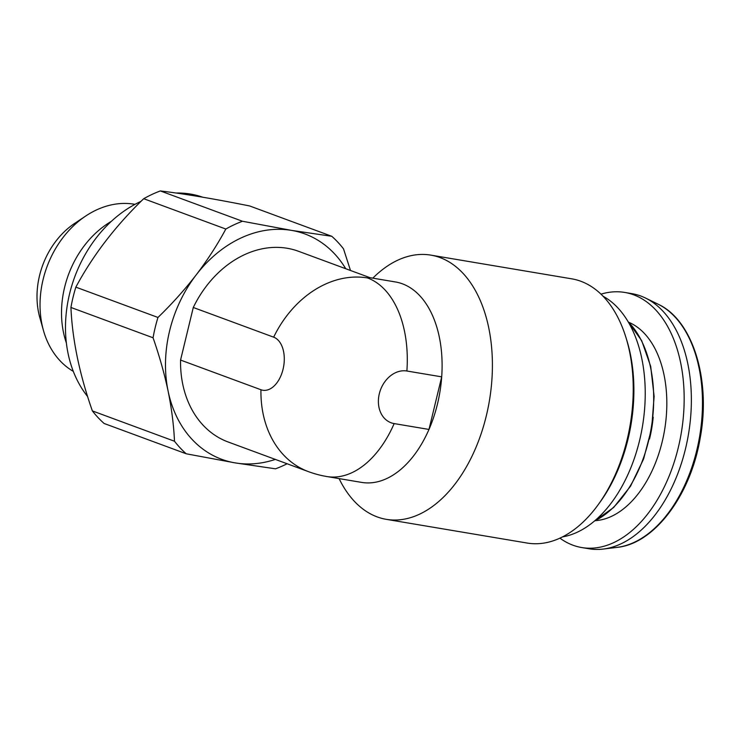 <?xml version="1.0" encoding="UTF-8"?>
<svg xmlns="http://www.w3.org/2000/svg" width="740" height="740" viewBox="0 0 740 740"><rect width="100%" height="100%" fill="white"/><g stroke="black" fill="none" stroke-linecap="round" stroke-linejoin="round"><path stroke-width="1.11" d="M428.978 429.45L441.697 376.854L406.88 371.008A27.158 21.349 110.3 0 0 379.324 393.726A27.158 21.349 110.3 0 0 394.161 423.585L428.978 429.44A101.639 62.151 -80.4 0 1 361.666 482.406L326.849 476.541A101.639 101.639 0 0 1 308.506 471.658A101.639 79.883 -69.7 0 1 260.943 389.749A27.158 16.604 -80.4 0 0 283.05 369.279A27.158 16.604 -80.4 0 0 273.661 337.172L193.279 307.489A101.639 79.883 -69.7 0 1 298.544 251.295L369.982 277.676M273.661 337.172A101.639 79.883 -69.7 0 1 367.512 277.944L369.695 277.63L395.401 281.949A101.639 62.151 -80.4 0 1 441.697 376.854A101.639 62.16 99.6 0 1 428.978 429.459M260.943 389.749L180.56 360.065L193.279 307.489M308.506 471.658L228.133 441.983A101.639 79.883 -69.7 0 1 180.56 360.065M339.096 478.604L339.281 478.984A133.968 81.927 -80.4 0 0 377.224 516.918A133.968 81.927 -80.4 0 0 386.363 519.351A133.968 81.927 -80.4 0 0 489.39 400.83A133.968 81.927 -80.4 0 0 430.828 255.124A133.968 81.927 -80.4 0 0 373.127 277.851L372.831 278.157M287.101 463.758A133.052 104.571 -69.7 0 1 275.53 468.818L235.209 462.898L186.221 453.786A133.052 104.571 -69.7 0 1 174.492 441.234C173.771 425.232 171.634 408.526 168.11 391.108C164.4 373.644 159.387 355.875 153.06 337.782A133.052 104.571 -69.7 0 1 157.972 317.46C171.948 303.937 184.704 289.729 196.23 274.845C207.57 259.916 217.44 244.644 225.829 229.039A133.052 104.571 -69.7 0 1 242.48 221.26L291.458 230.371L331.779 236.291A133.052 104.571 -69.7 0 1 343.508 248.844L350.492 270.479M275.326 459.411A120.111 94.406 -69.7 0 1 235.209 462.898A120.111 94.406 -69.7 0 1 168.11 391.108A120.111 94.406 -69.7 0 1 196.23 274.845A120.111 94.406 -69.7 0 1 291.458 230.371A120.111 94.406 -69.7 0 1 345.737 268.722M186.221 453.786L104.1 423.465A133.052 104.571 -69.7 0 1 92.371 410.913L174.492 441.234M225.829 229.039L143.708 198.709A133.052 104.571 -69.7 0 1 160.349 190.939L242.48 221.26M157.972 317.46L75.85 287.139A133.052 104.571 -69.7 0 0 70.929 307.461C72.326 339.623 79.467 374.107 92.371 410.913M153.06 337.782L70.929 307.461M331.779 236.291L249.657 205.96C214.202 198.857 184.436 193.843 160.349 190.939M143.708 198.709C115.514 225.894 92.898 255.374 75.85 287.139M87.616 396.548A119.186 93.684 -69.7 0 1 69.588 293.789A119.186 93.684 -69.7 0 1 141.026 201.345M176.12 193.029A119.186 93.684 -69.7 0 1 202.649 197.182M66.397 343.064A89.882 70.642 -69.7 0 1 64.602 287.351A89.882 70.642 -69.7 0 1 111.333 221.362M73.325 371.388A89.882 70.642 -69.7 0 1 43.466 330.521A89.882 70.642 -69.7 0 1 43.123 279.415A89.882 70.642 -69.7 0 1 85.757 215.997A89.882 70.642 -69.7 0 1 135.004 204.342M43.466 330.521L39.821 317.617A73.917 58.099 -69.7 0 1 39.544 275.595A73.917 58.099 -69.7 0 1 74.601 223.434L85.757 215.997M386.363 519.351L527.204 543.058A133.968 81.927 -80.4 0 0 597.772 505.281A133.968 81.927 -80.4 0 0 625.985 337.616A133.968 81.927 -80.4 0 0 571.668 278.823L430.828 255.124M559.921 538.156A129.352 79.106 -80.4 0 0 572.954 545.204A129.352 79.106 -80.4 0 0 581.779 547.554L588.985 548.765A129.352 79.106 -80.4 0 0 603.248 549.062A129.352 79.106 -80.4 0 0 688.459 434.334A129.352 79.106 -80.4 0 0 645.502 298.035A129.352 79.106 -80.4 0 0 631.923 293.651L624.717 292.439A129.352 79.106 -80.4 0 0 600.982 294.168M581.779 547.554A129.352 79.106 -80.4 0 0 681.253 433.122A129.352 79.106 -80.4 0 0 624.717 292.439M562.529 536.889A124.736 76.275 -80.4 0 0 642.422 426.592A124.736 76.275 -80.4 0 0 603.035 296.213M597.772 505.281L599.567 502.821A129.685 79.309 -80.4 0 0 626.882 340.52L625.985 337.616M326.849 476.541A101.639 62.151 -80.4 0 0 394.161 423.585M406.88 371.008A101.639 62.151 -80.4 0 0 367.512 277.944M658.027 304.168C692.732 319.957 711.214 379.888 700.16 438.21C690.605 495.467 654.216 543.835 617.105 547.369A125.319 76.636 -80.4 0 0 699.661 436.221A125.319 76.636 -80.4 0 0 658.027 304.168L645.502 298.035M595.404 520.664A101.639 62.151 -80.4 0 0 664.538 430.31A101.639 62.151 -80.4 0 0 628.778 322.307M649.516 439.024A92.398 56.499 -80.4 0 0 653.198 417.157M594.544 520.988A110.214 67.405 -80.4 0 0 651.219 428.072A110.214 67.405 -80.4 0 0 628.084 321.724M617.105 547.369L603.248 549.062M594.303 521.191L613.645 507.501L630.554 486.152L643.606 458.939L651.69 428.146L654.123 396.409L650.701 366.42L641.71 340.714L627.918 321.438"/></g></svg>
